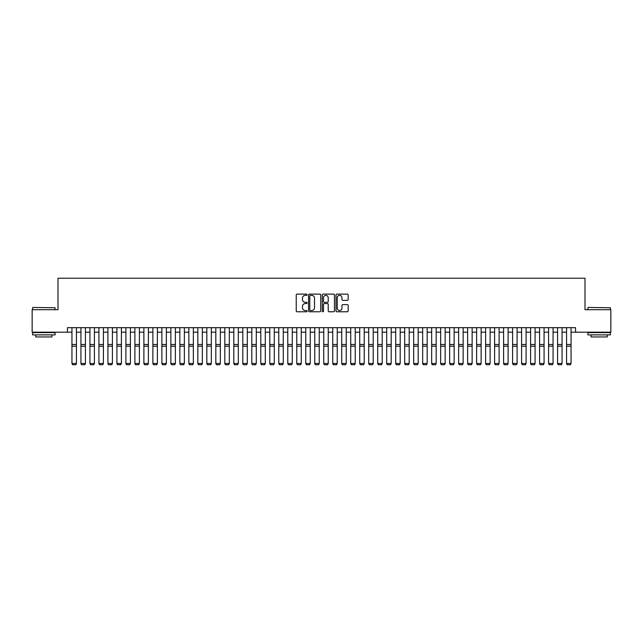 <?xml version="1.0" encoding="UTF-8"?>
<svg xmlns="http://www.w3.org/2000/svg" width="643" height="643" viewBox="0 0 643 643"><rect width="100%" height="100%" fill="white"/><g stroke="black" fill="none" stroke-linecap="round" stroke-linejoin="round"><path stroke-width="0.96" d="M307.113 294.743A0.619 0.619 0 0 0 306.494 294.124L297.114 294.124A0.884 0.884 0 0 0 296.23 295.008L296.23 310.899A0.884 0.884 0 0 0 297.114 311.783L306.494 311.783A0.619 0.619 0 0 0 307.113 311.164A0.619 0.619 0 0 0 306.494 310.545L305.28 310.545A2.821 2.821 0 0 1 302.459 307.724L302.459 306.398A2.821 2.821 0 0 1 305.28 303.568L306.494 303.568A0.619 0.619 0 0 0 307.113 302.957A0.619 0.619 0 0 0 306.494 302.339L305.28 302.339A2.821 2.821 0 0 1 302.459 299.509L302.459 298.183A2.821 2.821 0 0 1 305.28 295.362L306.494 295.362A0.619 0.619 0 0 0 307.113 294.743M347.3 300.353A0.884 0.884 0 0 0 348.176 299.469L348.176 295.008A0.884 0.884 0 0 0 347.3 294.124L336.884 294.124A0.884 0.884 0 0 0 336 295.008L336 310.899A0.884 0.884 0 0 0 336.884 311.783L347.3 311.783A0.884 0.884 0 0 0 348.176 310.899L348.176 305.513A0.884 0.884 0 0 0 347.3 304.629L342.84 304.629A0.884 0.884 0 0 0 341.955 305.513L341.955 308.182A2.363 2.363 0 0 1 339.592 310.545A2.363 2.363 0 0 1 337.237 308.182L337.237 297.725A2.363 2.363 0 0 1 339.592 295.362A2.363 2.363 0 0 1 341.955 297.725L341.955 299.469A0.884 0.884 0 0 0 342.84 300.353L347.3 300.353M67.451 332.182L32.15 332.182L32.15 309.701L58.007 309.701L58.007 278.226L584.993 278.226L584.993 309.701L610.85 309.701L610.85 332.182L575.549 332.182L575.549 327.681L67.451 327.681L67.451 332.182L71.944 332.182M320.728 295.008A0.884 0.884 0 0 0 319.844 294.124L309.428 294.124A0.884 0.884 0 0 0 308.544 295.008L308.544 310.899A0.884 0.884 0 0 0 309.428 311.783L319.844 311.783A0.884 0.884 0 0 0 320.728 310.899L320.728 295.008M323.156 294.124L333.572 294.124A0.884 0.884 0 0 1 334.456 295.008L334.456 310.899A0.884 0.884 0 0 1 333.572 311.783L329.112 311.783A0.884 0.884 0 0 1 328.227 310.899L328.227 304.452A0.884 0.884 0 0 0 327.351 303.568L324.394 303.568A0.884 0.884 0 0 0 323.509 304.452L323.509 311.164A0.619 0.619 0 0 1 322.89 311.783A0.619 0.619 0 0 1 322.272 311.164L322.272 295.008A0.884 0.884 0 0 1 323.156 294.124M76.437 332.182L80.938 332.182M85.431 332.182L89.932 332.182M94.425 332.182L98.926 332.182M103.419 332.182L107.92 332.182M112.412 332.182L116.905 332.182M121.406 332.182L125.899 332.182M130.4 332.182L134.893 332.182M139.394 332.182L143.887 332.182M148.388 332.182L152.881 332.182M157.374 332.182L161.875 332.182M166.368 332.182L170.869 332.182M175.362 332.182L179.863 332.182M184.356 332.182L188.857 332.182M193.35 332.182L197.843 332.182M202.344 332.182L206.837 332.182M211.338 332.182L215.831 332.182M220.332 332.182L224.825 332.182M229.318 332.182L233.819 332.182M238.312 332.182L242.813 332.182M247.306 332.182L251.807 332.182M256.3 332.182L260.801 332.182M265.294 332.182L269.787 332.182M274.288 332.182L278.781 332.182M283.282 332.182L287.775 332.182M292.276 332.182L296.769 332.182M301.27 332.182L305.763 332.182M310.256 332.182L314.757 332.182M319.249 332.182L323.75 332.182M328.243 332.182L332.744 332.182M337.237 332.182L341.73 332.182M346.231 332.182L350.724 332.182M355.225 332.182L359.718 332.182M364.219 332.182L368.712 332.182M373.213 332.182L377.706 332.182M382.199 332.182L386.7 332.182M391.193 332.182L395.694 332.182M400.187 332.182L404.688 332.182M409.181 332.182L413.682 332.182M418.175 332.182L422.668 332.182M427.169 332.182L431.662 332.182M436.163 332.182L440.656 332.182M445.157 332.182L449.65 332.182M454.143 332.182L458.644 332.182M463.137 332.182L467.638 332.182M472.131 332.182L476.632 332.182M481.125 332.182L485.626 332.182M490.119 332.182L494.612 332.182M499.113 332.182L503.606 332.182M508.107 332.182L512.6 332.182M517.101 332.182L521.594 332.182M526.095 332.182L530.588 332.182M535.08 332.182L539.581 332.182M544.074 332.182L548.575 332.182M553.068 332.182L557.569 332.182M562.062 332.182L566.563 332.182M571.056 332.182L575.549 332.182M310.4 295.362A0.619 0.619 0 0 0 309.781 295.981L309.781 309.926A0.619 0.619 0 0 0 310.4 310.545L311.678 310.545A2.821 2.821 0 0 0 314.507 307.724L314.507 298.183A2.821 2.821 0 0 0 311.678 295.362L310.4 295.362M328.227 297.765A2.363 2.363 0 0 0 325.872 295.41A2.363 2.363 0 0 0 323.509 297.765L323.509 301.454A0.884 0.884 0 0 0 324.394 302.339L327.351 302.339A0.884 0.884 0 0 0 328.227 301.454L328.227 297.765M76.437 327.681L76.437 363.657L75.77 364.774L72.619 364.71L75.77 364.774M72.619 364.774L71.944 363.496L76.437 363.496L75.77 364.71M71.944 327.681L71.944 363.496L72.619 364.71M32.873 307.45L55.081 307.724L32.873 307.45M43.845 334.882L32.6 334.882L32.6 332.632L55.081 332.632L55.081 334.882L43.845 334.882M51.938 334.882L51.938 336.948L35.751 336.948L35.751 334.882M588.184 307.45L610.4 307.724L588.184 307.45M599.155 334.882L587.919 334.882L587.919 332.632L610.4 332.632L610.4 334.882L599.155 334.882M607.249 334.882L607.249 336.948L591.062 336.948L591.062 334.882M80.938 363.657L81.613 364.774L80.938 363.496L85.431 363.496L84.755 364.774L81.613 364.71L84.755 364.774M89.932 363.657L90.607 364.774L89.932 363.496L94.425 363.496L93.749 364.774L90.607 364.71L93.749 364.774M98.926 363.657L99.601 364.774L98.926 363.496L103.419 363.496L102.743 364.774L99.601 364.71L102.743 364.774M107.92 363.657L108.587 364.774L107.92 363.496L112.412 363.496L111.737 364.774L108.587 364.71L111.737 364.774M85.431 327.681L85.431 363.496L84.755 364.71M80.938 327.681L80.938 363.496L81.613 364.71M94.425 327.681L94.425 363.496L93.749 364.71M89.932 327.681L89.932 363.496L90.607 364.71M103.419 327.681L103.419 363.496L102.743 364.71M98.926 327.681L98.926 363.496L99.601 364.71M112.412 327.681L112.412 363.496L111.737 364.71M107.92 327.681L107.92 363.496L108.587 364.71M116.905 363.657L117.581 364.774L116.905 363.496L121.406 363.496L120.731 364.774L117.581 364.71L120.731 364.774M121.406 327.681L121.406 363.496L120.731 364.71M116.905 327.681L116.905 363.496L117.581 364.71M125.899 363.657L126.575 364.774L125.899 363.496L130.4 363.496L129.725 364.774L126.575 364.71L129.725 364.774M130.4 327.681L130.4 363.496L129.725 364.71M125.899 327.681L125.899 363.496L126.575 364.71M134.893 363.657L135.569 364.774L134.893 363.496L139.394 363.496L138.719 364.774L135.569 364.71L138.719 364.774M139.394 327.681L139.394 363.496L138.719 364.71M134.893 327.681L134.893 363.496L135.569 364.71M143.887 363.657L144.562 364.774L143.887 363.496L148.388 363.496L147.713 364.774L144.562 364.71L147.713 364.774M148.388 327.681L148.388 363.496L147.713 364.71M143.887 327.681L143.887 363.496L144.562 364.71M152.881 363.657L153.556 364.774L152.881 363.496L157.374 363.496L156.707 364.774L153.556 364.71L156.707 364.774M157.374 327.681L157.374 363.496L156.707 364.71M152.881 327.681L152.881 363.496L153.556 364.71M161.875 363.657L162.55 364.774L161.875 363.496L166.368 363.496L165.693 364.774L162.55 364.71L165.693 364.774M166.368 327.681L166.368 363.496L165.693 364.71M161.875 327.681L161.875 363.496L162.55 364.71M170.869 363.657L171.544 364.774L170.869 363.496L175.362 363.496L174.687 364.774L171.544 364.71L174.687 364.774M175.362 327.681L175.362 363.496L174.687 364.71M170.869 327.681L170.869 363.496L171.544 364.71M179.863 363.657L180.538 364.774L179.863 363.496L184.356 363.496L183.681 364.774L180.538 364.71L183.681 364.774M184.356 327.681L184.356 363.496L183.681 364.71M179.863 327.681L179.863 363.496L180.538 364.71M193.35 327.681L193.35 363.657L192.675 364.774L189.524 364.71L192.675 364.774M188.857 363.657L189.524 364.774L188.857 363.496L193.35 363.496L192.675 364.71M188.857 327.681L188.857 363.496L189.524 364.71M202.344 327.681L202.344 363.657L201.669 364.774L198.518 364.71L201.669 364.774M197.843 363.657L198.518 364.774L197.843 363.496L202.344 363.496L201.669 364.71M197.843 327.681L197.843 363.496L198.518 364.71M206.837 363.657L207.512 364.774L206.837 363.496L211.338 363.496L210.663 364.774L207.512 364.71L210.663 364.774M211.338 327.681L211.338 363.496L210.663 364.71M206.837 327.681L206.837 363.496L207.512 364.71M215.831 363.657L216.506 364.774L215.831 363.496L220.332 363.496L219.657 364.774L216.506 364.71L219.657 364.774M220.332 327.681L220.332 363.496L219.657 364.71M215.831 327.681L215.831 363.496L216.506 364.71M224.825 363.657L225.5 364.774L224.825 363.496L229.318 363.496L228.651 364.774L225.5 364.71L228.651 364.774M229.318 327.681L229.318 363.496L228.651 364.71M224.825 327.681L224.825 363.496L225.5 364.71M233.819 363.657L234.494 364.774L233.819 363.496L238.312 363.496L237.637 364.774L234.494 364.71L237.637 364.774M238.312 327.681L238.312 363.496L237.637 364.71M233.819 327.681L233.819 363.496L234.494 364.71M242.813 363.657L243.488 364.774L242.813 363.496L247.306 363.496L246.631 364.774L243.488 364.71L246.631 364.774M247.306 327.681L247.306 363.496L246.631 364.71M242.813 327.681L242.813 363.496L243.488 364.71M251.807 363.657L252.482 364.774L251.807 363.496L256.3 363.496L255.625 364.774L252.482 364.71L255.625 364.774M256.3 327.681L256.3 363.496L255.625 364.71M251.807 327.681L251.807 363.496L252.482 364.71M260.801 363.657L261.468 364.774L260.801 363.496L265.294 363.496L264.619 364.774L261.468 364.71L264.619 364.774M265.294 327.681L265.294 363.496L264.619 364.71M260.801 327.681L260.801 363.496L261.468 364.71M269.787 363.657L270.462 364.774L269.787 363.496L274.288 363.496L273.613 364.774L270.462 364.71L273.613 364.774M274.288 327.681L274.288 363.496L273.613 364.71M269.787 327.681L269.787 363.496L270.462 364.71M278.781 363.657L279.456 364.774L278.781 363.496L283.282 363.496L282.607 364.774L279.456 364.71L282.607 364.774M287.775 363.657L288.45 364.774L287.775 363.496L292.276 363.496L291.601 364.774L288.45 364.71L291.601 364.774M296.769 363.657L297.444 364.774L296.769 363.496L301.27 363.496L300.594 364.774L297.444 364.71L300.594 364.774M283.282 327.681L283.282 363.496L282.607 364.71M278.781 327.681L278.781 363.496L279.456 364.71M292.276 327.681L292.276 363.496L291.601 364.71M287.775 327.681L287.775 363.496L288.45 364.71M301.27 327.681L301.27 363.496L300.594 364.71M296.769 327.681L296.769 363.496L297.444 364.71M305.763 363.657L306.438 364.774L305.763 363.496L310.256 363.496L309.58 364.774L306.438 364.71L309.58 364.774M310.256 327.681L310.256 363.496L309.58 364.71M305.763 327.681L305.763 363.496L306.438 364.71M314.757 363.657L315.432 364.774L314.757 363.496L319.249 363.496L318.574 364.774L315.432 364.71L318.574 364.774M319.249 327.681L319.249 363.496L318.574 364.71M314.757 327.681L314.757 363.496L315.432 364.71M323.75 363.657L324.426 364.774L323.75 363.496L328.243 363.496L327.568 364.774L324.426 364.71L327.568 364.774M328.243 327.681L328.243 363.496L327.568 364.71M323.75 327.681L323.75 363.496L324.426 364.71M332.744 363.657L333.42 364.774L332.744 363.496L337.237 363.496L336.562 364.774L333.42 364.71L336.562 364.774M337.237 327.681L337.237 363.496L336.562 364.71M332.744 327.681L332.744 363.496L333.42 364.71M341.73 363.657L342.406 364.774L341.73 363.496L346.231 363.496L345.556 364.774L342.406 364.71L345.556 364.774M350.724 363.657L351.399 364.774L350.724 363.496L355.225 363.496L354.55 364.774L351.399 364.71L354.55 364.774M359.718 363.657L360.393 364.774L359.718 363.496L364.219 363.496L363.544 364.774L360.393 364.71L363.544 364.774M346.231 327.681L346.231 363.496L345.556 364.71M341.73 327.681L341.73 363.496L342.406 364.71M355.225 327.681L355.225 363.496L354.55 364.71M350.724 327.681L350.724 363.496L351.399 364.71M364.219 327.681L364.219 363.496L363.544 364.71M359.718 327.681L359.718 363.496L360.393 364.71M368.712 363.657L369.387 364.774L368.712 363.496L373.213 363.496L372.538 364.774L369.387 364.71L372.538 364.774M373.213 327.681L373.213 363.496L372.538 364.71M368.712 327.681L368.712 363.496L369.387 364.71M377.706 363.657L378.381 364.774L377.706 363.496L382.199 363.496L381.532 364.774L378.381 364.71L381.532 364.774M382.199 327.681L382.199 363.496L381.532 364.71M377.706 327.681L377.706 363.496L378.381 364.71M386.7 363.657L387.375 364.774L386.7 363.496L391.193 363.496L390.518 364.774L387.375 364.71L390.518 364.774M391.193 327.681L391.193 363.496L390.518 364.71M386.7 327.681L386.7 363.496L387.375 364.71M395.694 363.657L396.369 364.774L395.694 363.496L400.187 363.496L399.512 364.774L396.369 364.71L399.512 364.774M400.187 327.681L400.187 363.496L399.512 364.71M395.694 327.681L395.694 363.496L396.369 364.71M404.688 363.657L405.363 364.774L404.688 363.496L409.181 363.496L408.506 364.774L405.363 364.71L408.506 364.774M409.181 327.681L409.181 363.496L408.506 364.71M404.688 327.681L404.688 363.496L405.363 364.71M413.682 363.657L414.349 364.774L413.682 363.496L418.175 363.496L417.5 364.774L414.349 364.71L417.5 364.774M418.175 327.681L418.175 363.496L417.5 364.71M413.682 327.681L413.682 363.496L414.349 364.71M422.668 363.657L423.343 364.774L422.668 363.496L427.169 363.496L426.494 364.774L423.343 364.71L426.494 364.774M427.169 327.681L427.169 363.496L426.494 364.71M422.668 327.681L422.668 363.496L423.343 364.71M431.662 363.657L432.337 364.774L431.662 363.496L436.163 363.496L435.488 364.774L432.337 364.71L435.488 364.774M436.163 327.681L436.163 363.496L435.488 364.71M431.662 327.681L431.662 363.496L432.337 364.71M440.656 363.657L441.331 364.774L440.656 363.496L445.157 363.496L444.482 364.774L441.331 364.71L444.482 364.774M445.157 327.681L445.157 363.496L444.482 364.71M440.656 327.681L440.656 363.496L441.331 364.71M449.65 363.657L450.325 364.774L449.65 363.496L454.143 363.496L453.476 364.774L450.325 364.71L453.476 364.774M454.143 327.681L454.143 363.496L453.476 364.71M449.65 327.681L449.65 363.496L450.325 364.71M458.644 363.657L459.319 364.774L458.644 363.496L463.137 363.496L462.462 364.774L459.319 364.71L462.462 364.774M463.137 327.681L463.137 363.496L462.462 364.71M458.644 327.681L458.644 363.496L459.319 364.71M467.638 363.657L468.313 364.774L467.638 363.496L472.131 363.496L471.456 364.774L468.313 364.71L471.456 364.774M472.131 327.681L472.131 363.496L471.456 364.71M467.638 327.681L467.638 363.496L468.313 364.71M476.632 363.657L477.307 364.774L476.632 363.496L481.125 363.496L480.45 364.774L477.307 364.71L480.45 364.774M481.125 327.681L481.125 363.496L480.45 364.71M476.632 327.681L476.632 363.496L477.307 364.71M485.626 363.657L486.293 364.774L485.626 363.496L490.119 363.496L489.444 364.774L486.293 364.71L489.444 364.774M490.119 327.681L490.119 363.496L489.444 364.71M485.626 327.681L485.626 363.496L486.293 364.71M494.612 363.657L495.287 364.774L494.612 363.496L499.113 363.496L498.438 364.774L495.287 364.71L498.438 364.774M499.113 327.681L499.113 363.496L498.438 364.71M494.612 327.681L494.612 363.496L495.287 364.71M503.606 363.657L504.281 364.774L503.606 363.496L508.107 363.496L507.431 364.774L504.281 364.71L507.431 364.774M508.107 327.681L508.107 363.496L507.431 364.71M503.606 327.681L503.606 363.496L504.281 364.71M512.6 363.657L513.275 364.774L512.6 363.496L517.101 363.496L516.425 364.774L513.275 364.71L516.425 364.774M517.101 327.681L517.101 363.496L516.425 364.71M512.6 327.681L512.6 363.496L513.275 364.71M521.594 363.657L522.269 364.774L521.594 363.496L526.095 363.496L525.419 364.774L522.269 364.71L525.419 364.774M526.095 327.681L526.095 363.496L525.419 364.71M521.594 327.681L521.594 363.496L522.269 364.71M530.588 363.657L531.263 364.774L530.588 363.496L535.08 363.496L534.413 364.774L531.263 364.71L534.413 364.774M535.08 327.681L535.08 363.496L534.413 364.71M530.588 327.681L530.588 363.496L531.263 364.71M539.581 363.657L540.257 364.774L539.581 363.496L544.074 363.496L543.399 364.774L540.257 364.71L543.399 364.774M544.074 327.681L544.074 363.496L543.399 364.71M539.581 327.681L539.581 363.496L540.257 364.71M548.575 363.657L549.251 364.774L548.575 363.496L553.068 363.496L552.393 364.774L549.251 364.71L552.393 364.774M553.068 327.681L553.068 363.496L552.393 364.71M548.575 327.681L548.575 363.496L549.251 364.71M557.569 363.657L558.245 364.774L557.569 363.496L562.062 363.496L561.387 364.774L558.245 364.71L561.387 364.774M562.062 327.681L562.062 363.496L561.387 364.71M557.569 327.681L557.569 363.496L558.245 364.71M566.563 363.657L567.23 364.774L566.563 363.496L571.056 363.496L570.381 364.774L567.23 364.71L570.381 364.774M571.056 327.681L571.056 363.496L570.381 364.71M566.563 327.681L566.563 363.496L567.23 364.71M76.437 344.471L71.944 344.471M76.437 346.175L71.944 346.175M85.431 344.471L80.938 344.471M85.431 346.175L80.938 346.175M94.425 344.471L89.932 344.471M94.425 346.175L89.932 346.175M103.419 344.471L98.926 344.471M103.419 346.175L98.926 346.175M112.412 344.471L107.92 344.471M112.412 346.175L107.92 346.175M121.406 344.471L116.905 344.471M121.406 346.175L116.905 346.175M130.4 344.471L125.899 344.471M130.4 346.175L125.899 346.175M139.394 344.471L134.893 344.471M139.394 346.175L134.893 346.175M148.388 344.471L143.887 344.471M148.388 346.175L143.887 346.175M157.374 344.471L152.881 344.471M157.374 346.175L152.881 346.175M166.368 344.471L161.875 344.471M166.368 346.175L161.875 346.175M175.362 344.471L170.869 344.471M175.362 346.175L170.869 346.175M184.356 344.471L179.863 344.471M184.356 346.175L179.863 346.175M193.35 344.471L188.857 344.471M193.35 346.175L188.857 346.175M202.344 344.471L197.843 344.471M202.344 346.175L197.843 346.175M211.338 344.471L206.837 344.471M211.338 346.175L206.837 346.175M220.332 344.471L215.831 344.471M220.332 346.175L215.831 346.175M229.318 344.471L224.825 344.471M229.318 346.175L224.825 346.175M238.312 344.471L233.819 344.471M238.312 346.175L233.819 346.175M247.306 344.471L242.813 344.471M247.306 346.175L242.813 346.175M256.3 344.471L251.807 344.471M256.3 346.175L251.807 346.175M265.294 344.471L260.801 344.471M265.294 346.175L260.801 346.175M274.288 344.471L269.787 344.471M274.288 346.175L269.787 346.175M283.282 344.471L278.781 344.471M283.282 346.175L278.781 346.175M292.276 344.471L287.775 344.471M292.276 346.175L287.775 346.175M301.27 344.471L296.769 344.471M301.27 346.175L296.769 346.175M310.256 344.471L305.763 344.471M310.256 346.175L305.763 346.175M319.249 344.471L314.757 344.471M319.249 346.175L314.757 346.175M328.243 344.471L323.75 344.471M328.243 346.175L323.75 346.175M337.237 344.471L332.744 344.471M337.237 346.175L332.744 346.175M346.231 344.471L341.73 344.471M346.231 346.175L341.73 346.175M355.225 344.471L350.724 344.471M355.225 346.175L350.724 346.175M364.219 344.471L359.718 344.471M364.219 346.175L359.718 346.175M373.213 344.471L368.712 344.471M373.213 346.175L368.712 346.175M382.199 344.471L377.706 344.471M382.199 346.175L377.706 346.175M391.193 344.471L386.7 344.471M391.193 346.175L386.7 346.175M400.187 344.471L395.694 344.471M400.187 346.175L395.694 346.175M409.181 344.471L404.688 344.471M409.181 346.175L404.688 346.175M418.175 344.471L413.682 344.471M418.175 346.175L413.682 346.175M427.169 344.471L422.668 344.471M427.169 346.175L422.668 346.175M436.163 344.471L431.662 344.471M436.163 346.175L431.662 346.175M445.157 344.471L440.656 344.471M445.157 346.175L440.656 346.175M454.143 344.471L449.65 344.471M454.143 346.175L449.65 346.175M463.137 344.471L458.644 344.471M463.137 346.175L458.644 346.175M472.131 344.471L467.638 344.471M472.131 346.175L467.638 346.175M481.125 344.471L476.632 344.471M481.125 346.175L476.632 346.175M490.119 344.471L485.626 344.471M490.119 346.175L485.626 346.175M499.113 344.471L494.612 344.471M499.113 346.175L494.612 346.175M508.107 344.471L503.606 344.471M508.107 346.175L503.606 346.175M517.101 344.471L512.6 344.471M517.101 346.175L512.6 346.175M526.095 344.471L521.594 344.471M526.095 346.175L521.594 346.175M535.08 344.471L530.588 344.471M535.08 346.175L530.588 346.175M544.074 344.471L539.581 344.471M544.074 346.175L539.581 346.175M553.068 344.471L548.575 344.471M553.068 346.175L548.575 346.175M562.062 344.471L557.569 344.471M562.062 346.175L557.569 346.175M571.056 344.471L566.563 344.471M571.056 346.175L566.563 346.175M32.6 309.701L32.6 307.724M37.728 332.632L37.728 332.182M49.953 332.632L49.953 332.182M55.081 309.701L55.081 307.724M587.919 309.701L587.919 307.724M593.047 332.632L593.047 332.182M605.272 332.632L605.272 332.182M610.4 309.701L610.4 307.724"/></g></svg>
